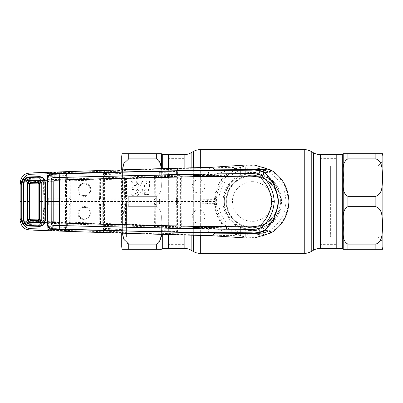 <?xml version="1.0" encoding="UTF-8"?>
<svg xmlns="http://www.w3.org/2000/svg" width="403" height="403" viewBox="0 0 403 403"><rect width="100%" height="100%" fill="white"/><g stroke="black" fill="none" stroke-linecap="round" stroke-linejoin="round"><path stroke-width="0.3" stroke-dasharray="2.02 1.51" d="M252.288 181.682C262.988 181.496 272.287 190.805 272.106 201.485C272.287 212.22 262.978 221.499 252.293 221.318C241.578 221.499 232.284 212.205 232.471 201.495C232.284 190.785 241.624 181.481 252.288 181.682M168.353 234.768L168.353 154.636L168.353 234.768M336.218 248.364L336.218 154.636L336.218 248.364M336.218 244.631L336.218 158.369L336.218 244.631L320.642 244.631L320.642 158.369L320.642 244.631M336.218 158.369L320.642 158.369M184.151 244.631L184.151 158.369L184.151 244.631L168.353 244.631L168.353 158.369L168.353 244.631M184.151 158.369L168.353 158.369M224.31 201.5A27.978 27.978 0 0 1 252.288 173.522A27.978 27.978 0 0 1 280.266 201.5C280.362 186.146 267.521 173.411 252.328 173.522C237.035 173.406 224.219 186.115 224.31 201.5A27.978 27.978 0 0 1 252.288 173.522A27.978 27.978 0 0 1 280.266 201.5A27.978 27.978 0 0 1 252.288 229.478A27.978 27.978 0 0 1 224.31 201.5C224.194 216.834 237.065 229.604 252.253 229.478C267.577 229.619 280.377 216.784 280.266 201.5A27.978 27.978 0 0 1 252.288 229.478A27.978 27.978 0 0 1 224.31 201.5M277.934 201.5A25.646 25.646 0 0 1 252.288 227.146A25.646 25.646 0 0 1 226.642 201.5A25.646 25.646 0 0 1 252.288 175.854A25.646 25.646 0 0 1 277.934 201.5A25.646 25.646 0 0 1 252.288 227.146A25.646 25.646 0 0 1 226.642 201.5A25.646 25.646 0 0 1 252.288 175.854A25.646 25.646 0 0 1 277.934 201.5A25.646 25.646 0 0 0 252.288 175.854A25.646 25.646 0 0 0 226.642 201.5A25.646 25.646 0 0 1 252.288 175.854A25.646 25.646 0 0 1 277.934 201.5M161.356 237.055L161.356 225.398C160.606 219.328 163.432 210.457 156.696 206.674L128.718 206.674L156.696 206.674C163.467 210.557 160.585 219.323 161.356 225.398L161.356 234.546M121.721 169.89L121.721 156.037M122.477 169.859L122.361 184.131L123.671 191.193L128.718 196.326C120.91 193.223 122.789 183.778 122.124 177.597C122.774 171.441 120.94 161.92 128.718 158.878L156.696 158.878C163.467 162.762 160.585 171.527 161.356 177.602C160.606 183.672 163.432 192.543 156.696 196.326L128.718 196.326L156.696 196.326C163.467 192.443 160.585 183.677 161.356 177.602L161.22 168.545M128.718 158.878L128.718 153.704L156.696 153.704L156.696 158.878M121.721 246.963L121.721 233.11M126.386 201.5L126.386 237.055L126.386 201.5M174.182 201.5L174.182 237.055L174.182 201.5M161.215 234.541L161.356 225.398C160.606 231.468 163.432 240.339 156.696 244.122L128.718 244.122L128.718 249.296L122.124 249.296L157.921 249.296M160.873 249.296L161.276 249.296M161.356 168.454L161.356 153.704M128.718 244.122C120.91 241.019 122.789 231.574 122.124 225.388C122.774 219.237 120.94 209.711 128.718 206.674L123.731 211.63L122.401 218.431L122.391 232.259M343.215 227.912L343.215 222.889M330.389 165.945L330.389 201.5L330.389 165.945L378.185 165.945L378.185 201.5L378.185 165.945L382.85 161.281L382.85 241.719L378.185 237.055L378.185 201.5L378.185 237.055L330.389 237.055L330.389 201.5L330.389 237.055M375.858 158.878C383.661 161.981 381.787 171.426 382.452 177.612C381.797 183.763 383.631 193.289 375.858 196.326L347.88 196.326C341.104 192.443 343.986 183.677 343.215 177.602C343.966 171.532 341.14 162.661 347.88 158.878L375.858 158.878L375.858 153.704L382.452 153.704L347.88 153.704L347.88 158.878M343.215 153.704L343.215 249.296M347.88 244.122L347.88 249.296L382.452 249.296L375.858 249.296L375.858 244.122L347.88 244.122C341.104 240.238 343.986 231.473 343.215 225.398C343.966 219.328 341.14 210.457 347.88 206.674L375.858 206.674C383.661 209.777 381.787 219.222 382.452 225.403C381.797 231.559 383.631 241.08 375.858 244.122M343.704 153.704L343.296 153.704M343.215 180.116L343.215 175.093M382.85 161.281L382.85 246.963M85.869 184.206C92.378 185.511 90.997 196.044 84.418 195.656L82.968 195.475C76.464 194.16 77.839 183.642 84.413 184.025L85.869 184.206L85.99 183.582C77.955 181.098 74.505 194.442 82.741 196.165C90.746 198.669 94.247 185.299 85.99 183.582M84.413 184.111C91.813 183.738 91.824 195.954 84.418 195.586C77.033 195.949 77.003 183.763 84.413 184.111M100.579 198.432L99.637 198.125A0.7 0.7 -45 0 1 98.937 198.82L98.997 198.115L99.637 198.125L99.758 179.889A0.7 0.7 -135.7 0 0 99.032 179.179L70.601 179.934L99.289 178.917L99.032 179.179L98.997 198.115L71.019 198.14L70.913 180.811L99.758 179.889L100.025 179.612L99.969 198.462L99.269 199.158L70.666 199.158L70.973 198.845L98.937 198.82L99.178 199.843L100.579 198.432L100.634 179.421L100.428 178.69L99.924 179.249L100.025 179.612L100.634 179.421M70.273 198.15L69.971 198.452L70.162 180.871A0.7 0.7 133.8 0 1 70.837 180.161L70.913 180.811L70.162 180.871L70.273 198.15L71.019 198.14L70.973 198.845M103.576 225.413L121.238 225.836L121.212 229.09L104.392 228.4L104.276 224.27A0.7 0.7 -134 0 1 103.601 223.569L103.551 178.796L102.76 178.589L102.76 224.411L100.428 224.31L100.579 204.568L99.178 203.157L70.585 203.162L69.19 204.573L69.23 223.04L67.019 222.96L66.913 172.565L102.967 171.25L102.76 178.589L100.428 178.69L99.173 177.965L99.289 178.917L99.924 179.249M69.961 180.393L69.23 179.96L69.14 180.453L69.921 180.635L70.535 179.667M70.585 199.838L70.666 199.158L69.971 198.452L69.19 198.427L70.585 199.838L99.178 199.843M69.14 180.453L69.19 198.427M69.23 179.96L66.394 180.237L66.45 199.188L67.069 199.168M69.19 204.573L69.971 204.548L70.666 203.842L99.269 203.842L99.969 204.538L100.025 223.388L99.289 224.083L70.601 223.066L69.921 222.365L69.971 204.548L70.273 204.85L70.162 222.129L70.913 222.189L71.019 204.86L98.997 204.885L100.579 204.568M69.14 222.547L70.162 222.129A0.7 0.7 46.2 0 0 70.837 222.839L99.032 223.821L99.118 223.181L99.758 223.111L99.637 204.875A0.7 0.7 -135 0 0 98.937 204.18L70.973 204.155L70.585 203.162M99.178 203.157L99.118 223.181L70.913 222.189L70.535 223.333M70.273 204.85L71.019 204.86L70.973 204.155M86.061 206.85C78.031 204.281 74.474 217.635 82.67 219.398C90.655 221.988 94.287 208.628 86.061 206.85L85.93 207.54C92.363 208.875 90.987 219.348 84.418 218.975L82.902 218.774C76.484 217.444 77.839 206.981 84.413 207.344L85.93 207.54M84.413 207.414C91.813 207.041 91.824 219.262 84.418 218.889C77.033 219.257 77.008 207.066 84.413 207.414M100.634 223.579L99.758 223.111A0.7 0.7 -44.3 0 1 99.032 223.821L99.173 225.035L100.428 224.31L99.924 223.751M72.963 224.103L99.173 225.035M69.961 222.607L69.23 223.04L69.341 223.297M103.551 224.204L102.76 224.411L103.042 232.128L122.295 232.914A0.7 0.695 12.1 0 1 121.63 232.214L121.797 230.128L121.63 232.214M66.198 228.758A0.7 0.695 -169.1 0 0 65.528 228.063L65.533 230.486L66.168 230.153L66.329 228.068L66.168 230.153A0.7 0.695 -169.1 0 0 66.838 230.848L66.913 230.435L102.967 231.75A0.7 0.695 -11.4 0 0 103.702 231.055L103.626 229.574A0.7 0.589 -1.6 0 1 102.856 230.163M66.243 229.74A0.7 0.695 -169.1 0 0 66.913 230.435L67.019 222.96L66.394 222.763L66.344 227.357A0.7 0.529 -178.9 0 0 66.979 227.881M66.324 228.098A0.7 0.695 -169.1 0 0 65.654 227.403L65.528 228.063L48.894 227.559L48.768 223.297L65.739 223.816L65.719 226.949L66.344 227.186L66.329 228.068A0.7 0.579 -178.5 0 0 66.963 228.642M66.168 230.083A0.7 0.252 -179.6 0 0 65.538 229.831L48.959 229.352L48.894 227.559A0.7 0.695 -10.7 0 0 48.169 228.254L48.199 229.539A0.7 0.695 -10.7 0 1 47.473 230.234L66.838 230.848M48.128 229.171L48.053 227.488A0.7 0.695 -10.6 0 1 48.768 226.899L65.654 227.403L65.719 226.949L48.038 226.627L48.022 226.209A0.7 0.489 -1 0 1 47.242 226.693L47.483 230.249A0.7 0.69 -47.8 0 0 48.204 229.579L48.128 229.171A0.7 0.695 -10.7 0 1 47.403 229.866L34.255 230.189M53.901 222.542L48.708 222.391A0.7 0.7 -134.2 0 1 48.028 221.695L48.022 226.209L47.977 222.169L47.186 222.365L47.242 226.693M47.282 228.214A0.7 0.589 -1.5 0 0 48.053 227.63L48.169 228.254M47.292 227.957A0.7 0.574 6 0 0 48.053 227.488L48.038 226.627A0.7 0.509 -7.7 0 1 47.272 227.096M43.705 208.583L44.657 208.588L43.705 208.583L43.584 209.364L43.242 209.308L43.217 220.461L42.572 222.552L39.343 224.189L29.434 223.851L26.386 222.028L25.933 220.763L25.082 220.889L25.611 222.38L29.122 224.536L39.167 224.904L42.844 222.955L43.569 220.567L43.584 209.364L44.491 209.364L44.657 208.588L45.363 207.898L45.363 195.102L45.363 207.898L45.932 207.963L44.491 209.364M66.838 172.152A0.7 0.695 -10.9 0 0 66.168 172.847L66.243 173.26A0.7 0.695 -10.9 0 1 66.913 172.565L66.838 172.152L65.573 172.071L47.483 172.751L47.186 222.224L42.995 221.726M47.977 222.169L47.186 222.365M45.932 207.963L45.932 195.037L45.363 195.102L44.657 194.412L43.665 194.493L43.569 182.433L42.834 180.03L39.167 178.096L29.122 178.464L25.611 180.62L25.026 182.781L25.883 182.826L25.883 220.174L25.026 220.219L25.082 220.889L20.16 220.506M47.977 222.038L48.204 173.421L48.965 173.018L65.533 172.514L66.168 172.917A0.7 0.252 179.6 0 1 65.538 173.169L48.959 173.648L49 172.57M29.434 223.851L29.122 224.536M39.343 224.189L39.167 224.904M42.355 222.406L42.844 222.955M48.204 229.579L48.959 229.352L48.965 229.982L48.204 229.579M65.573 230.929L65.533 230.486L48.965 229.982L49 230.43M102.856 229.942A0.7 0.579 4.9 0 0 103.626 229.453L103.606 228.612L104.392 228.4L104.352 228.849L121.127 229.529L121.001 230.128L104.478 229.478L104.352 228.849A0.7 0.695 168.5 0 0 103.626 229.453L103.778 231.428A0.7 0.695 -11.4 0 1 103.042 232.128L103.047 232.133A0.7 0.695 -38.5 0 0 103.778 231.453L103.702 231.055M121.661 230.823A0.7 0.695 12.1 0 0 121.001 230.128L121.026 232.546L104.573 231.906L104.478 229.478A0.7 0.695 168.6 0 0 103.747 230.173M122.295 232.914L122.522 203.832L121.928 203.812L121.812 229.342A0.7 0.252 0.4 0 0 121.212 229.09L121.127 229.529A0.7 0.695 12.2 0 1 121.792 230.229M104.629 232.34L104.573 231.906L103.778 231.453A0.7 0.262 179.6 0 1 104.568 231.206L121.031 231.841A0.7 0.267 0.4 0 1 121.63 232.108M122.421 230.702A0.7 0.579 1.5 0 1 121.797 230.128L121.807 229.715A0.7 0.549 1.3 0 0 122.426 230.254M121.238 225.836L121.832 226.058L121.812 224.204A0.7 0.7 136 0 1 121.086 224.904L104.276 224.27L120.865 224.678L121.238 225.836M102.836 229.09A0.7 0.514 -6.9 0 0 103.606 228.612L103.596 228.239A0.7 0.494 -1 0 1 102.815 228.733M104.589 204.845L104.236 203.842L121.182 203.842L120.875 204.15L104.528 204.14A0.7 0.7 135.1 0 0 103.828 204.835L103.808 223.368A0.7 0.7 46 0 0 104.483 224.068L104.589 204.845L120.94 204.86L120.96 224.043L104.573 223.433M121.812 224.204L120.96 224.043L120.865 224.678A0.7 0.7 -44 0 0 121.59 223.977L121.57 204.85A0.7 0.7 -134.9 0 0 120.875 204.15L120.94 204.86L121.877 204.543L121.877 198.457A0.7 0.7 134.9 0 1 121.182 199.158L104.236 199.158A0.7 0.7 -135.1 0 1 103.536 198.457L103.536 204.543A0.7 0.7 -44.9 0 1 104.236 203.842L104.306 199.843L121.308 199.843L121.308 203.157L103.511 203.177M121.902 199.828L121.308 199.843L120.875 198.85A0.7 0.7 -45.1 0 0 121.57 198.15L121.59 179.023A0.7 0.7 -136 0 0 120.865 178.322L104.276 178.731L121.086 178.096L120.94 198.14L104.589 198.155L104.573 179.567L121.59 179.023L121.807 173.285L121.928 203.812M103.511 199.823L104.306 199.843L104.528 198.86L120.875 198.85L120.94 198.14L121.877 198.457M121.877 204.543A0.7 0.7 45.1 0 0 121.182 203.842L121.308 203.157L121.902 203.172M121.026 232.546L121.091 232.974M103.551 224.028L102.76 224.229M103.551 178.972L102.76 178.771M99.173 177.965L72.963 178.897M103.551 178.796L103.596 174.761A0.7 0.494 1 0 0 102.815 174.267M177.003 227.992L176.428 227.76L176.403 231.09L159.709 230.571A0.7 0.257 -0.4 0 0 158.908 230.783L158.923 231.609A0.7 0.584 5.2 0 1 158.147 232.098L158.142 232.319A0.7 0.594 -1.6 0 0 158.923 231.73L158.923 231.609A0.7 0.695 -12.7 0 1 159.648 231.005L176.292 231.524L176.212 234.501L159.89 233.987L159.074 233.533L158.923 231.73L159.074 233.518A0.7 0.695 -12.6 0 1 158.344 234.219L177.471 234.858A0.7 0.695 12.8 0 1 176.801 234.158L176.982 226.128A0.7 0.7 135.7 0 1 176.262 226.824L159.573 226.305A0.7 0.7 -134.1 0 1 158.898 225.604L158.847 176.539L155.548 176.418L154.45 175.915L125.943 176.957L124.804 177.658L122.462 177.753L122.421 172.298A0.7 0.579 -1.5 0 0 121.797 172.872L121.792 172.771A0.7 0.695 -12.2 0 1 121.127 173.471L104.352 174.151L104.478 173.522L121.001 172.872A0.7 0.695 -12.1 0 0 121.661 172.177L121.63 170.892A0.7 0.267 -0.4 0 1 121.031 171.159L104.568 171.794L104.573 171.094L121.026 170.454L121.238 177.164L104.372 177.809L104.392 174.6L103.606 174.388A0.7 0.514 6.9 0 0 102.836 173.91M103.576 177.587L103.601 179.431A0.7 0.7 -46 0 1 104.276 178.731L104.372 177.809L103.576 177.587L103.626 173.547A0.7 0.579 -4.9 0 0 102.856 173.058M66.963 174.358A0.7 0.579 -1.5 0 0 66.329 174.932L66.324 174.902A0.7 0.695 169.1 0 1 65.654 175.597L48.768 176.101L48.959 173.648L48.204 173.421A0.7 0.69 -132.2 0 0 47.483 172.751A0.7 0.695 -169.3 0 1 48.199 173.461L48.169 174.746A0.7 0.695 10.7 0 0 48.894 175.441L65.528 174.937L65.739 179.184L48.768 179.703L48.768 176.101A0.7 0.695 10.6 0 1 48.053 175.512A0.7 0.574 174 0 0 47.292 175.043M66.243 173.26L66.394 180.237M65.573 172.071L65.528 174.937A0.7 0.695 169.1 0 0 66.198 174.242L66.168 172.917M48.169 174.746L48.053 175.37A0.7 0.589 -178.5 0 0 47.282 174.786M34.255 172.811L47.403 173.134A0.7 0.695 -169.3 0 1 48.128 173.829M47.272 175.904A0.7 0.509 -172.3 0 1 48.038 176.373L65.719 176.051L66.344 175.643A0.7 0.529 -1.1 0 1 66.979 175.119M47.242 176.307A0.7 0.489 -179 0 1 48.022 176.791L48.028 181.305A0.7 0.7 -45.8 0 1 48.708 180.609L48.768 179.703L48.007 179.496M53.931 180.458L65.618 180.096L65.739 179.184L66.364 178.972L66.344 175.814M66.399 198.457A0.7 0.7 134.9 0 1 65.704 199.158L65.805 203.162L48.718 203.162L48.672 203.842L65.704 203.842A0.7 0.7 45.1 0 1 66.399 204.543L66.142 198.195L65.482 198.19L65.704 199.158L48.672 199.158L65.442 198.896A0.7 0.7 -45.1 0 0 66.142 198.195L66.152 180.987A0.7 0.7 -135.9 0 0 65.432 180.292L65.482 198.19L48.954 198.205L48.949 181.436L66.339 180.796A0.7 0.7 44.1 0 0 65.618 180.096L53.901 180.458M48.889 180.781A0.7 0.7 134.2 0 0 48.204 181.481L48.949 181.436L48.889 180.781M48.028 181.305L48.219 198.211L48.954 198.205L48.919 198.911A0.7 0.7 44.9 0 1 48.219 198.211L47.972 198.457A0.7 0.7 44.9 0 0 48.672 199.158L48.718 199.838L66.424 199.823M48.007 223.504L48.768 223.297L48.889 222.219L65.432 222.708L65.503 222.063L48.949 221.564L48.954 204.795L65.482 204.81L65.805 203.162L66.424 203.177M66.344 227.186L66.339 222.204A0.7 0.7 135.9 0 1 65.618 222.904L65.432 222.708A0.7 0.7 -44.1 0 0 66.152 222.013L65.503 222.063L65.482 204.81L66.142 204.805A0.7 0.7 -134.9 0 0 65.442 204.104L48.672 203.842A0.7 0.7 135.1 0 0 47.972 204.543L47.972 198.457M47.947 203.177L48.718 203.162L48.718 199.838L47.947 199.823M66.339 180.796L66.364 178.972M66.45 199.188L66.394 222.763M53.931 222.542L65.618 222.904L65.739 223.816L66.364 224.028M47.972 204.543L48.954 204.795L48.919 204.089A0.7 0.7 135.1 0 0 48.219 204.789L48.204 221.519A0.7 0.7 45.8 0 0 48.889 222.219L48.949 221.564L48.028 221.695M45.932 195.037L44.491 193.636L44.657 194.412L43.705 194.417M44.491 193.636L43.242 193.692L43.197 194.029L43.242 209.308M39.303 225.851L39.348 223.952L42.35 222.411L42.95 220.461L42.95 182.539L42.355 180.594L42.572 180.448L42.995 181.274L43.217 182.539L43.242 193.692M43.569 220.567L42.95 220.461L42.637 221.897L26.124 220.92C26.84 222.778 27.943 223.695 29.439 223.665L39.449 223.952L42.637 221.897M43.569 182.433L42.95 182.539L42.95 200.996M47.977 180.962L42.995 181.274M29.122 178.464L29.434 179.149L26.386 180.972L25.933 182.237L20.16 182.494M29.434 179.149L39.343 178.811L39.167 178.096M42.834 180.03L42.572 180.448L39.343 178.811M20.15 201.5L24.175 201.5L24.17 220.219L23.591 220.27M23.787 201.5L24.996 201.5L25.026 220.219M25.026 182.781L24.996 201.5L25.852 201.5M44.879 222.718L44.28 222.446L44.703 220.496L44.703 182.504L44.28 180.554L44.879 180.282M45.343 220.537L44.703 220.496M45.343 182.463L44.698 182.504M39.333 176.645L39.338 177.647L43.72 179.622L44.254 179.149M39.338 177.647L29.374 177.935L29.343 176.932M29.374 177.935C27.53 177.99 26.064 178.736 24.981 180.156L24.472 179.738M23.591 182.755L24.17 182.781L24.487 181.103L23.933 180.882M24.17 182.781L24.175 201.5M23.933 222.118L24.487 221.897L24.17 220.219M24.472 223.262L24.981 222.844C26.064 224.27 27.53 225.01 29.374 225.065L39.338 225.353L43.72 223.378L44.254 223.851M29.343 226.068L29.374 225.065M39.333 226.355L39.338 225.353M246.329 238.012L248.46 237.906L236.395 234.475C234.294 235.347 222.174 230.269 214.396 228.617L224.919 229.408C226.562 228.869 227.04 228.179 226.35 227.342L224.904 226.617C219.303 220.471 216.079 213.197 215.232 204.8L215.776 204.17L214.391 202.986L181.194 203.157L181.325 203.842L215.001 203.656L214.532 204.16L181.728 204.245L181.325 203.842L180.63 204.543L181.028 204.946L180.882 225.957L180.564 226.264L180.63 204.543L179.798 204.568L179.743 226.466L180.564 226.264L180.746 226.733L180.101 227.418L181.108 227.917L193.843 228.269M254.046 238.062L248.46 237.906M177.471 234.858L177.557 234.475L210.064 235.04C221.972 235.297 235.992 236.43 236.395 234.475L227.705 228.622L226.279 227.257M180.746 176.267L181.249 176.035L181.108 175.083L180.101 175.582L180.746 176.267L180.564 176.736L179.743 176.534L179.798 198.432L180.63 198.457L180.564 176.736L180.882 177.043L181.028 198.054L180.63 198.457L181.325 199.158L181.728 198.755L214.532 198.84L215.001 199.344L181.325 199.158L181.194 199.843L214.391 200.014L215.776 198.83L215.232 198.2C216.079 189.803 219.303 182.529 224.904 176.383L236.395 168.525C234.294 167.653 222.174 172.731 214.396 174.383L198.78 174.61M254.228 164.948L248.46 165.094L236.395 168.525C235.992 166.57 221.972 167.703 210.064 167.96A10.493 2.136 -90 0 0 208.27 174.439L208.406 175.406L214.608 175.34L214.396 174.383L224.919 173.592A0.7 0.458 84.6 0 0 225.358 174.726L226.355 175.658C227.04 174.821 226.562 174.131 224.919 173.592M259.381 173.28L259.32 166.303L259.693 166.001L263.527 167.018L263.905 167.542L263.945 174.731L263.527 175.003L259.693 173.688L259.381 173.28A29.097 29.097 0 0 0 245.195 173.28L241.865 174.701A28.754 28.754 0 0 0 231.01 182.156L229.901 183.763A28.563 28.563 0 0 0 235.266 224.436L235.266 224.31A28.462 28.462 0 0 0 235.735 224.652L235.735 224.778A28.563 28.563 0 0 0 245.059 229.131L245.059 229.03A28.462 28.462 0 0 0 245.593 229.161L246.021 228.833L252.288 229.781C253.114 229.856 256.137 229.725 253.316 229.927L256.237 229.685A28.462 28.462 0 0 0 256.716 229.614L256.716 229.715A28.563 28.563 0 0 0 266.04 226.531L274.347 219.877L275.496 218.446A28.739 28.739 0 0 0 279.773 209.887L279.934 208.175M241.865 174.701L241.044 175.003L240.631 174.731L240.667 167.542L241.044 167.018L244.878 166.001L245.251 166.303L245.291 168.676A33.56 33.56 0 0 1 259.28 168.676M246.329 164.988L248.46 165.094M198.78 176.539L224.501 175.854L224.335 175.214A0.7 0.7 -115.8 0 1 224.904 176.383L224.501 175.854C218.789 182.136 215.504 189.566 214.643 198.135L181.824 198.044L181.672 176.972L198.578 176.544M215.232 198.2L214.643 198.135L214.532 198.84M199.309 179.924C191.062 178.514 189.39 192.256 197.813 192.841C206.029 194.271 207.757 180.499 199.309 179.924M181.728 198.755L181.824 198.044M215.781 198.79L215.681 201.5L207.328 201.5L207.474 199.248M215.781 198.81L215.001 199.344A0.7 0.61 -88.2 0 0 214.391 200.014M179.798 198.432L181.194 199.843M179.743 226.466L180.101 227.418L177.038 227.121L176.887 233.78A0.7 0.695 12.9 0 0 177.557 234.475L177.612 175.658L180.101 175.582L179.743 176.534M193.843 174.731L181.108 175.083M193.843 176.01L181.562 176.338L181.249 176.035L193.843 175.688M198.78 175.572L208.406 175.406M214.608 175.34L225.358 174.726L224.335 175.214L211.58 175.718L198.78 175.894M181.672 176.972L181.562 176.338M177.471 168.142L176.297 168.076L176.212 168.499L176.801 168.842A0.7 0.695 -12.8 0 1 177.471 168.142L177.557 168.525A0.7 0.695 -12.9 0 0 176.887 169.22L177.038 175.879L177.612 175.658L177.557 168.525L210.064 167.96L211.58 167.305M177.678 203.832L177.108 203.817L177.038 227.121M177.617 176.101L177.038 176.318L177.108 203.817M159.89 169.013L176.212 168.499L176.217 169.23L159.885 169.728L159.971 168.59L158.344 168.781A0.7 0.695 -149.1 0 1 159.074 169.467L159.89 169.013M176.297 168.076L159.971 168.59M159.044 170.726A0.7 0.695 12.7 0 0 159.774 171.421L159.885 169.728A0.7 0.277 0.4 0 1 159.074 169.467L158.923 171.27A0.7 0.594 1.6 0 0 158.142 170.681L158.147 232.098M176.801 168.953A0.7 0.277 -0.4 0 1 176.217 169.23L176.161 170.907A0.7 0.695 -12.9 0 0 176.831 170.212L176.887 169.22M158.847 176.539L158.893 172.615L158.898 177.396A0.7 0.7 -45.9 0 1 159.573 176.695L176.262 176.176L176.428 175.24L177.003 175.008L176.982 171.648A0.7 0.262 -0.4 0 1 176.403 171.91L176.428 175.24L159.689 175.763L159.709 172.429L176.403 171.91L176.292 171.476L159.648 171.995L159.774 171.421L176.161 170.907L176.292 171.476A0.7 0.695 -12.9 0 0 176.962 170.781L176.831 170.212M158.097 172.121A0.7 0.499 1 0 1 158.893 172.615L158.908 172.217A0.7 0.257 0.4 0 0 159.709 172.429L159.648 171.995A0.7 0.695 12.7 0 1 158.923 171.391A0.7 0.584 -5.2 0 0 158.147 170.902M176.005 198.8L176.514 199.843L176.363 203.842A0.7 0.7 45.1 0 1 177.058 204.543L177.058 198.457A0.7 0.7 134.9 0 1 176.363 199.158L159.523 199.158L159.865 198.815L176.005 198.8A0.7 0.7 -45.1 0 0 176.7 198.1L176.096 198.09L176.111 177.078L176.721 177.144A0.7 0.7 -135.7 0 0 176.005 176.443L176.262 176.176A0.7 0.7 44.3 0 1 176.982 176.872L177.003 175.008M176.005 176.443L159.82 176.937L159.689 175.763L158.873 175.537M176.982 171.648L176.962 170.781M176.982 231.352A0.7 0.262 -179.6 0 0 176.403 231.09L176.292 231.524A0.7 0.695 -167.1 0 1 176.962 232.219M159.044 232.274A0.7 0.695 -12.7 0 1 159.774 231.579L159.689 227.237L176.428 227.76L176.005 226.557A0.7 0.7 -44.3 0 0 176.721 225.856L176.7 204.9A0.7 0.7 -134.9 0 0 176.005 204.2L159.865 204.185L159.523 203.842L176.363 203.842L176.005 204.2M158.873 227.463L159.689 227.237L159.82 226.063L176.005 226.557M158.122 231.267A0.7 0.519 -7.3 0 0 158.908 230.783L158.893 230.385A0.7 0.499 -1 0 1 158.097 230.879M158.847 226.461L155.548 226.582L155.906 225.64L155.84 204.563L154.445 203.157L126.043 203.157L124.643 204.573L124.804 225.342L121.862 225.035M176.831 232.788A0.7 0.695 -167.1 0 0 176.161 232.093L159.774 231.579L159.885 233.272L176.217 233.77A0.7 0.277 -179.6 0 1 176.801 234.047M158.898 177.396L159.165 198.115L158.822 198.457A0.7 0.7 -135.1 0 0 159.523 199.158L159.618 199.843L177.083 199.828M158.822 198.457L158.797 201.5L159.618 201.5L159.618 199.843L158.797 199.828M177.083 203.172L159.618 203.157L159.523 203.842A0.7 0.7 -44.9 0 0 158.822 204.543L159.165 204.885L158.898 225.604M158.797 201.5L158.822 204.543M177.058 204.543L176.096 204.91L176.111 225.922L176.982 226.128M158.847 176.952L158.031 176.741M122.421 172.298L122.376 170.479L158.268 169.124A0.7 0.695 -167.3 0 1 158.999 169.819L158.908 172.217A0.7 0.519 7.3 0 0 158.122 171.733M158.999 169.819L159.074 169.482A0.7 0.695 -167.4 0 0 158.344 168.781L158.142 170.681M121.63 170.892L121.63 170.786A0.7 0.695 -12.1 0 1 122.295 170.086L122.376 170.479A0.7 0.695 -12.2 0 0 121.716 171.174L121.807 173.285A0.7 0.549 -1.3 0 1 122.426 172.746M103.747 172.827A0.7 0.695 -168.6 0 0 104.478 173.522L104.568 171.794A0.7 0.262 -179.6 0 1 103.778 171.547L104.573 171.094L104.629 170.66L103.047 170.867A0.7 0.695 -141.5 0 1 103.778 171.547L103.778 171.572A0.7 0.695 -168.6 0 0 103.042 170.872L102.967 171.25A0.7 0.695 -168.6 0 1 103.702 171.945M122.295 170.086L121.091 170.026L121.026 170.454M121.091 170.026L104.629 170.66M102.856 172.837A0.7 0.589 1.6 0 1 103.626 173.426L103.626 173.547A0.7 0.695 -168.5 0 0 104.352 174.151L104.392 174.6L121.212 173.91A0.7 0.252 -0.4 0 0 121.812 173.658M121.812 178.796A0.7 0.7 44 0 0 121.086 178.096L121.238 177.164L121.832 176.942M122.522 203.832L122.462 177.753L121.862 177.965M125.388 178.61L125.671 178.872L125.801 198.1L125.449 198.452L125.388 178.61L124.587 178.413L124.804 177.658L125.499 178.237L126.068 177.904L154.586 176.867L154.45 175.915M125.943 176.957L126.341 178.166L154.294 177.169L154.586 176.867L155.14 177.093L155.548 176.418L155.906 177.36L155.321 177.557L155.261 198.462L154.561 199.158L126.144 199.158L125.449 198.452L124.643 198.427L126.043 199.843L126.502 198.8L154.178 198.775L154.561 199.158L154.445 199.843L155.84 198.437L155.906 177.36M126.341 178.166L126.441 178.801L154.394 177.799L154.258 198.064L126.572 198.09L126.441 178.801L125.671 178.872M154.294 177.169L154.394 177.799L155.321 177.557M139.06 190.76L137.317 189.279L135.685 190.821L136.441 191.989L135.791 192.493L135.438 193.536C135.599 194.714 136.269 195.329 137.458 195.379L139.322 193.631L138.733 193.642L138.33 194.468L137.438 194.8L136.028 193.576L137.685 192.291L137.675 191.737L136.31 190.805L137.332 189.868L138.446 190.775L139.06 190.76M146.697 189.707C148.223 189.793 149.095 190.594 149.322 192.1C149.17 193.662 148.309 194.508 146.737 194.644C145.538 194.634 144.783 194.05 144.476 192.896L146.309 192.861L146.294 192.281L143.785 192.327C143.926 194.175 144.924 195.133 146.768 195.208L149.276 194.065L149.946 192.1C149.704 190.196 148.621 189.198 146.702 189.108L144.067 190.292L144.546 190.725L146.697 189.707M149.432 181.058L149.584 186.866L148.984 186.876L148.914 184.186L147.045 184.126L145.856 182.675L146.949 181.194L149.432 181.058M142.309 181.189L145.347 186.947L144.672 186.957L143.725 185.068L141.257 185.118L140.4 187.037L139.755 187.052L142.309 181.189M136.007 181.476L136.486 181.149L138.31 183.743L139.01 185.425C138.939 186.518 138.37 187.123 137.292 187.239C136.179 187.168 135.559 186.579 135.433 185.481L137.045 183.713L137.609 183.798L136.007 181.476M131.554 181.562L132.033 181.234L134.552 185.506C134.486 186.599 133.917 187.204 132.839 187.324C131.726 187.249 131.106 186.665 130.98 185.561L132.592 183.798L133.156 183.884L131.554 181.562M142.657 189.324L142.798 195.138L142.209 195.148L142.133 192.317L139.816 192.362L139.801 191.763L142.118 191.717L142.073 189.934L139.755 189.979L139.74 189.38L142.657 189.324M130.904 192.458C130.804 194.11 131.499 195.112 132.99 195.465C134.441 195.052 135.065 194.024 134.859 192.382C134.99 190.735 134.315 189.727 132.834 189.365C131.363 189.768 130.718 190.8 130.904 192.458M142.209 195.148L142.133 192.317M126.572 198.09L126.502 198.8A0.7 0.7 44.9 0 1 125.801 198.1L126.572 198.09M155.84 198.437L154.258 198.064L154.178 198.775A0.7 0.7 -45 0 0 154.873 198.075L155.014 177.874M124.587 178.413L124.643 198.427M126.043 199.843L154.445 199.843M122.462 178.02L121.867 178.227M158.847 226.048L158.031 226.259M103.601 179.431L103.808 179.632A0.7 0.7 134 0 1 104.483 178.932L104.573 179.567M104.589 198.155L104.528 198.86A0.7 0.7 44.9 0 1 103.828 198.165L103.536 198.457M103.808 179.632L103.828 198.165M122.462 224.98L121.867 224.773M155.84 204.563L155.261 204.538L155.321 225.443L155.906 225.64M155.321 225.443L155.014 225.126L154.873 204.926L155.261 204.538L154.561 203.842L154.178 204.225L126.502 204.2L126.144 203.842L154.561 203.842L154.445 203.157M124.643 204.573L125.801 204.9L125.671 224.128L125.388 224.39L125.449 204.548L126.144 203.842L126.043 203.157M126.502 204.2A0.7 0.7 135.1 0 0 125.801 204.9L154.258 204.936L154.394 225.201L126.441 224.199L126.502 204.2M125.671 224.128L126.441 224.199L126.341 224.834L154.294 225.831L154.394 225.201L155.014 225.126M154.294 225.831L154.586 226.133L126.068 225.096L126.341 224.834M154.586 226.133L154.45 227.085L155.548 226.582L155.14 225.907L154.586 226.133M125.943 226.043L124.804 225.342L125.499 224.763L126.068 225.096L125.943 226.043L154.45 227.085M154.258 204.936L154.178 204.225A0.7 0.7 -135 0 1 154.873 204.926L154.258 204.936M124.587 224.587L125.388 224.39M158.142 232.319L158.344 234.219A0.7 0.695 -30.9 0 0 159.074 233.533A0.7 0.277 -0.4 0 1 159.885 233.272L159.971 234.41M121.716 231.826A0.7 0.695 12.2 0 0 122.376 232.521L158.268 233.876A0.7 0.695 -12.7 0 0 158.999 233.181M176.297 234.924L176.212 234.501L176.887 233.78M198.78 228.39L214.396 228.617L214.608 227.66L198.78 227.428M224.919 229.408A0.7 0.458 95.4 0 1 225.358 228.274L214.608 227.66M226.31 227.302L225.358 228.274L224.335 227.786L224.501 227.146L198.78 226.461M198.78 227.106L224.335 227.786A0.7 0.7 -64.2 0 0 224.904 226.617L224.501 227.146C218.789 220.864 215.504 213.434 214.643 204.865L214.532 204.16M240.631 174.731A29.197 29.197 0 0 0 240.631 228.269L241.044 227.997L244.878 229.312L245.195 229.72A29.097 29.097 0 0 0 259.381 229.72L259.693 229.312L263.527 227.997L263.945 228.269A29.197 29.197 0 0 0 263.945 174.731M279.788 208.618L280.705 201.5L280.503 197.072A28.563 28.563 0 0 0 277.319 187.743L276.947 187.727C274.629 183.184 271.249 179.627 266.796 177.058L266.04 176.469A28.563 28.563 0 0 0 256.716 173.285L256.716 173.386A28.462 28.462 0 0 0 256.237 173.315L253.316 173.073C256.137 173.275 253.114 173.144 252.288 173.219L246.021 174.167L245.316 173.628L244.042 173.95M263.945 228.269L263.905 235.458L263.527 235.982L259.693 236.999L259.32 236.697L259.381 229.72M259.28 234.324A33.56 33.56 0 0 1 245.291 234.324L245.251 236.697L244.878 236.999L241.044 235.982L240.667 235.458L240.631 228.269M245.291 234.324L245.291 229.846A29.197 29.197 0 0 0 259.28 229.846M245.195 229.72L245.256 227.73L245.291 229.846M259.28 173.154A29.197 29.197 0 0 0 245.291 173.154L245.291 168.676M245.291 173.154L245.256 175.27L245.195 173.28M215.232 204.8L181.824 204.956L181.728 204.245M199.389 210.17C191.108 208.678 189.365 222.446 197.727 223.066C205.983 224.582 207.782 210.794 199.389 210.17M198.578 226.456L181.672 226.028L181.824 204.956M193.843 227.312L181.249 226.965L181.562 226.662L193.843 226.99M181.562 226.662L181.672 226.028M181.108 227.917L181.249 226.965L180.746 226.733M181.194 203.157L179.798 204.568M214.391 202.986A0.7 0.61 -91.8 0 0 215.001 203.656L215.781 204.19M146.737 194.679L146.737 194.649C145.523 194.639 144.763 194.05 144.46 192.886L144.43 192.861C144.727 194.06 145.498 194.664 146.737 194.679M42.35 222.411L42.95 220.451L43.192 201.5M42.95 220.456L42.95 195.672M39.303 177.149L39.348 179.048L29.439 179.335L39.449 179.048L42.35 180.589L42.95 182.549L42.95 201.5L38.839 201.5M42.95 195.546L43.393 195.903L44.713 195.934L44.723 201.5L44.713 207.066L43.393 207.097L42.95 207.454M42.95 207.328L42.95 202.004M39.353 179.048L42.637 181.103L42.95 182.544M42.637 181.103L26.124 182.08C26.84 180.222 27.943 179.305 29.439 179.335L26.527 181.058L26.044 182.836L26.124 182.08M29.348 225.564L29.434 223.665L26.527 221.942L26.044 220.164L26.044 201.5L26.124 220.92M26.044 201.5L26.044 182.836L26.044 201.5L30.049 201.5M29.348 177.436L29.434 179.335M39.353 223.952L29.439 223.665M200.326 235.579L200.326 167.421M193.334 235.438L193.334 167.562M191.143 235.392L191.143 167.608M191.143 152.762L191.143 250.238M184.151 154.636L184.151 248.364M184.151 235.221L184.151 167.779M320.425 154.636L320.425 248.364M313.428 152.762L313.428 250.238M193.334 151.498L193.334 251.502M200.326 149.624L200.326 253.376M304.245 149.624L304.245 253.376M311.237 151.498L311.237 251.502M226.093 201.5A26.195 26.195 0 0 1 252.288 175.305A26.195 26.195 0 0 1 278.478 201.5A26.195 26.195 0 0 1 252.288 227.695A26.195 26.195 0 0 1 226.093 201.5A26.195 26.195 0 0 1 252.288 175.305A26.195 26.195 0 0 1 278.478 201.5A26.195 26.195 0 0 1 252.288 227.695A26.195 26.195 0 0 1 226.093 201.5M156.696 206.674L156.696 196.326L156.696 206.674M128.718 206.674L128.718 196.326L128.718 206.674M162.293 248.364L162.293 234.576M162.293 168.424L162.293 154.636M156.696 249.296L156.696 244.122M375.858 196.326L375.858 206.674M342.283 154.636L342.283 248.364M347.88 196.326L347.88 206.674M82.968 195.475L82.741 196.165M66.45 201.5L103.49 201.5M82.902 218.774L82.67 219.398M47.136 203.832L47.927 203.807M26.386 222.028L25.611 222.38M121.812 229.342L121.832 226.058M103.536 204.543L103.828 204.835M103.511 201.5L121.902 201.5M103.49 203.807L102.7 203.827M103.49 199.193L102.7 199.173M66.424 201.5L47.947 201.5M66.324 174.902L66.198 174.242M66.45 203.812L67.069 203.832M66.339 222.204L66.142 204.805L66.399 204.543M47.186 180.635L47.977 180.831M47.136 199.173L47.927 199.193M45.368 201.5L47.927 201.5M26.386 180.972L25.611 180.62M45.343 201.5L44.703 201.5M211.58 235.695L210.064 235.04A10.493 2.136 90 0 1 208.27 228.561L208.406 227.594M240.667 167.542A35.892 35.892 0 0 0 240.667 235.458M271.108 232.063A35.892 35.892 0 0 0 271.103 170.937M269.411 169.955A35.892 35.892 0 0 0 263.905 167.542M259.32 166.303A35.892 35.892 0 0 0 245.251 166.303M211.686 176.358L211.419 174.418M177.108 201.5L207.328 201.5L207.474 203.752M177.678 199.168L177.108 199.183M177.617 226.899L177.038 226.682M177.038 175.879L177.038 176.318M177.058 198.457L176.7 198.1L176.721 177.144L176.982 176.872M158.797 203.172L159.618 203.157L159.618 201.5L177.083 201.5M158.782 199.193L157.961 199.173M121.63 170.786L121.716 171.174M121.792 172.771L121.661 172.177M121.928 201.5L158.782 201.5M122.522 199.168L121.928 199.188M158.782 203.807L157.961 203.827M211.419 228.582L211.686 226.642M263.527 175.003L263.527 167.018M259.693 173.688L259.693 166.001M268.322 172.016A33.56 33.56 0 0 1 268.322 230.979M263.905 235.458A35.892 35.892 0 0 0 269.411 233.045M263.527 235.982L263.527 227.997M259.693 236.999L259.693 229.312M245.251 236.697A35.892 35.892 0 0 0 259.32 236.697M244.878 236.999L244.878 229.312M241.044 235.982L241.044 227.997M240.631 232.969A33.56 33.56 0 0 1 240.631 170.031M241.044 175.003L241.044 167.018M244.878 173.688L244.878 166.001M215.781 204.21L215.681 201.5M174.182 237.055L126.386 237.055L121.721 241.719M121.721 161.281L126.386 165.945L174.182 165.945"/><path stroke-width="0.6" d="M162.293 234.576L162.293 248.364L168.353 248.364L168.353 234.768L168.353 248.364L184.151 248.364A13.989 13.989 0 0 1 191.143 250.238L193.334 251.502A13.989 13.989 0 0 0 200.326 253.376L304.245 253.376A13.989 13.989 0 0 0 311.237 251.502L313.428 250.238L313.428 152.762L311.237 151.498A13.989 13.989 0 0 0 304.245 149.624L200.326 149.624A13.989 13.989 0 0 0 193.334 151.498L191.143 152.762A13.989 13.989 0 0 1 184.151 154.636L168.353 154.636L168.353 168.232L168.353 154.636L162.293 154.636L162.293 168.424M313.428 250.238A13.989 13.989 0 0 1 320.425 248.364L320.425 154.636A13.989 13.989 0 0 1 313.428 152.762M320.425 154.636L342.283 154.636L342.283 248.364L336.218 248.364L336.218 154.636L336.218 248.364L320.425 248.364M122.124 153.704L121.721 156.037L121.721 169.89M161.22 168.545L160.369 163.039L156.696 158.878L128.718 158.878L123.872 163.462L122.477 169.859M122.603 153.704L122.351 153.704M128.718 158.878L128.718 153.704L122.124 153.704L161.356 153.704L161.356 168.454M161.356 234.546L161.356 237.055M157.921 249.296L160.873 249.296M161.276 249.296L122.124 249.296L128.718 249.296L128.718 244.122L156.696 244.122L160.369 239.966L161.215 234.541M122.391 232.259L123.726 239.15L128.718 244.122M162.293 154.636L161.356 153.704L157.492 153.704M121.721 233.11L121.721 246.963L122.124 249.296M343.215 222.889L343.215 180.116M347.88 206.674C341.104 210.557 343.986 219.323 343.215 225.398C343.966 231.468 341.14 240.339 347.88 244.122L375.858 244.122C383.661 241.019 381.787 231.574 382.452 225.388C381.797 219.237 383.631 209.711 375.858 206.674L347.88 206.674L347.88 196.326L375.858 196.326C383.661 193.223 381.787 183.778 382.452 177.597C381.797 171.441 383.631 161.92 375.858 158.878L347.88 158.878C341.104 162.762 343.986 171.527 343.215 177.602C343.966 183.672 341.14 192.543 347.88 196.326M382.437 249.296L382.85 246.963L382.85 156.037L382.85 241.719M375.858 158.878L375.858 153.704L382.452 153.704L343.296 153.704M382.452 153.704L382.85 156.037M375.858 244.122L375.858 249.296L382.452 249.296L343.215 249.296L343.215 227.912M342.283 248.364L343.215 249.296L347.084 249.296M347.235 153.704L343.704 153.704M343.215 175.093L343.215 153.704L342.283 154.636M72.963 178.897L70.5 178.977L70.535 179.667M70.5 178.977L69.23 179.96M70.535 223.333L70.5 224.023L72.963 224.103M69.23 223.04L70.5 224.023M73.094 179.642L73.084 177.078L73.094 179.642L193.682 176.675L193.843 174.156L247.931 173.617C252.913 173.295 257.577 173.98 261.93 175.668C269.37 182.584 273.481 191.193 274.252 201.5C273.481 211.807 269.37 220.416 261.93 227.332C257.577 229.02 252.913 229.705 247.931 229.383L198.931 228.975L198.941 226.41L247.885 226.818C252.172 226.97 256.263 226.521 260.162 225.468C267.078 219.071 270.917 211.081 271.687 201.5L274.272 201.5C273.506 211.792 269.4 220.406 261.94 227.342C257.588 229.04 252.918 229.725 247.931 229.403L215.308 229.1L59.322 225.559L59.281 228.969C111.515 230.692 163.532 231.886 215.328 232.546L251.769 232.828C256.444 233.211 260.771 232.254 264.746 229.957L264.847 230.128C273.365 232.073 270.584 232.093 270.972 232.974L251.588 233.372L215.252 233.166L29.303 228.677C26.472 228.118 23.999 226.007 21.878 222.345L21.032 218.345L21.032 184.655L21.878 180.655C23.999 176.993 26.472 174.882 29.303 174.323C26.764 174.932 24.507 177.124 22.533 180.897L23.933 180.882L24.472 179.738C25.611 178.005 27.233 177.068 29.343 176.932L39.333 176.645C41.388 176.675 43.03 177.506 44.254 179.149L44.879 180.282L46.955 180.227C47.347 175.426 49.987 173.219 54.879 173.617L29.419 174.287L28.583 173.189C23.903 173.849 21.097 176.952 20.16 182.494L20.16 220.506C21.097 226.048 23.903 229.151 28.583 229.811L34.255 230.189C98.851 232.531 157.961 234.365 211.58 235.695L246.329 238.012L254.046 238.062M28.583 173.189L34.255 172.811C98.851 170.469 157.961 168.635 211.58 167.305L246.329 164.988L254.228 164.948L270.972 170.026C271.456 170.429 266.202 169.144 251.588 169.628C256.389 169.265 260.806 170.348 264.847 172.872C273.002 180.524 277.476 190.065 278.261 201.5C277.476 212.935 273.002 222.476 264.847 230.128C260.806 232.652 256.389 233.735 251.588 233.372L251.769 232.828M24.17 220.219L23.591 220.27L23.782 182.776L24.155 180.882L30.129 180.448L44.592 180.292L44.083 179.416C42.874 177.904 41.282 177.149 39.303 177.149L29.348 177.436C27.359 177.532 25.792 178.363 24.659 179.919L24.155 180.882M20.15 219.852L21.032 218.345L21.757 218.381L22.533 222.103L21.878 222.345M29.419 228.713L28.583 229.811M44.28 180.554L44.879 180.282L45.343 182.463L45.343 220.537L44.254 223.851C43.03 225.494 41.388 226.325 39.333 226.355L29.343 226.068C27.233 225.932 25.611 224.995 24.472 223.262L23.933 222.118L22.533 222.103C24.502 225.876 26.759 228.068 29.303 228.677M20.15 183.148L21.032 184.655L21.757 184.619L21.757 218.381M44.28 222.446L46.955 222.773L46.955 180.227L47.443 180.247L47.443 222.758C47.937 227.151 50.491 229.151 55.105 228.753L59.281 228.969L59.226 229.599M24.976 180.151L24.472 179.738M21.878 180.655L22.533 180.897L21.757 184.619M23.591 201.5L23.591 182.755L23.933 180.882L24.487 181.103M24.17 182.781L23.591 182.755M23.591 220.27L23.933 222.118L24.487 221.897M55.105 228.753L54.879 229.383C49.987 229.781 47.347 227.574 46.955 222.773L47.443 222.758M44.254 223.851L43.726 223.383M215.328 232.546L215.252 233.166L211.58 235.695M264.746 229.957C272.886 222.375 277.355 212.89 278.151 201.5C277.355 190.11 272.886 180.625 264.746 173.038L264.847 172.872C272.766 171.084 270.937 170.847 270.972 170.026C282.478 177.355 288.447 187.848 288.891 201.5C288.447 215.152 282.478 225.645 270.972 232.974L254.228 238.052M59.458 201.5L53.785 201.5L53.795 180.871L54.476 180.171L59.347 180.035L59.347 222.965C111.566 224.652 163.537 225.831 215.273 226.506L247.885 226.803C252.162 226.954 256.253 226.501 260.152 225.453L260.162 225.468M260.152 225.453C267.078 219.015 270.917 211.031 271.667 201.5C270.917 191.969 267.078 183.985 260.152 177.547L260.162 177.532C267.078 183.929 270.917 191.919 271.687 201.5L271.667 201.5M54.476 222.829L53.78 222.144L53.785 201.5L53.795 222.129L54.476 222.829L59.347 222.965M54.46 222.849L73.094 223.358L73.084 225.922L198.931 228.975M59.286 222.96L59.256 225.544L53.483 225.388C52.138 225.262 51.383 224.486 51.216 223.055L51.201 201.5L53.765 201.5L53.795 180.871M54.476 180.171L59.286 180.025L59.256 177.456L53.483 177.612C52.138 177.738 51.383 178.514 51.216 179.945L51.201 201.5L46.944 201.5M59.347 180.035C111.566 178.348 163.537 177.169 215.273 176.494L247.885 176.197C252.162 176.046 256.253 176.499 260.152 177.547M198.78 174.081L198.941 176.59L247.885 176.182C252.172 176.03 256.263 176.479 260.162 177.532M193.843 228.844L193.843 226.38L198.78 226.461L198.78 228.919M198.578 226.456L198.941 226.41M73.094 223.358L193.843 226.38M193.682 226.325L193.692 228.889M67.744 223.212L67.759 225.776L73.084 225.922M72.963 225.881L72.963 223.398M67.875 223.257L67.875 225.74M67.759 225.776L53.483 225.403C52.133 225.287 51.367 224.506 51.196 223.055L51.196 179.945C51.367 178.494 52.133 177.713 53.483 177.597L67.759 177.224L67.744 179.788L59.286 180.04M54.46 180.151L53.78 180.856M67.759 177.224L67.744 179.788M72.963 177.119L67.875 177.26M193.682 176.675L193.692 174.111L73.084 177.078M198.578 176.544L193.843 176.62M72.963 179.602L67.875 179.743M198.931 174.025L198.941 176.59M274.272 201.5C273.506 191.208 269.4 182.594 261.94 175.658C257.588 173.96 252.918 173.275 247.931 173.597L215.308 173.9L59.256 177.441M264.746 173.038C260.771 170.746 256.449 169.789 251.779 170.172L215.328 170.454C163.532 171.114 111.515 172.308 59.281 174.031L55.105 174.247C50.481 173.854 47.927 175.854 47.443 180.247M59.322 177.441L59.226 173.401L215.252 169.834L251.588 169.628L251.779 170.172M55.105 174.247L54.879 173.617L59.226 173.401M215.328 170.454L215.252 169.834L211.58 167.305M198.78 174.61L193.843 174.731M193.843 175.688L198.78 175.572M198.78 175.894L193.843 176.01M193.843 228.269L198.78 228.39M193.843 226.99L198.78 227.106M198.78 227.428L193.843 227.312M23.787 201.5L23.782 220.224L24.155 222.118L28.92 222.244L27.127 219.6L29.127 219.479L29.127 183.521L30.23 182.398L38.678 182.161L39.857 183.259L39.847 219.741L38.678 220.839L38.668 220.37L39.388 219.67L41.771 219.973L39.766 222.582L30.129 222.552L30.144 221.887L39.524 221.967L41.126 219.897L41.126 183.103L39.524 181.033L38.643 180.882L38.653 180.212M30.129 180.448L30.245 182.866L29.595 183.561L29.595 219.444L30.27 220.139L38.668 220.37L38.169 219.857L38.879 219.151L38.879 183.849L38.189 183.143L30.693 183.269L30.008 183.959L30.008 219.041L30.693 219.731L38.169 219.857M38.673 182.161L38.643 180.882L30.144 181.113L29.167 181.34L27.706 183.446L27.706 219.554L29.167 221.66L30.144 221.887L30.23 220.602L29.127 219.479L30.008 219.041M27.127 219.6L27.127 183.4L28.92 180.756L29.167 181.34M27.127 183.4L29.595 183.556L30.008 183.959M30.129 222.552L28.92 222.244L29.167 221.66M39.524 221.967L39.766 222.582L44.592 222.708L44.083 223.584C42.874 225.096 41.282 225.851 39.303 225.851L29.348 225.564C27.359 225.468 25.792 224.637 24.659 223.081L24.155 222.118M38.673 220.839L38.653 222.788M39.524 181.033L39.766 180.418L41.771 183.027L41.771 219.973M44.592 180.292L45.096 182.463L45.096 220.537L44.592 222.708M39.388 219.695L39.388 183.305L41.771 183.027M38.607 220.37L38.678 220.839L30.23 220.602L30.693 219.731M38.607 182.63L38.678 182.161L38.668 182.63L30.275 182.861L30.336 182.393M39.388 183.305L38.688 182.63L38.169 183.143M30.693 183.269L30.245 182.866M311.237 251.502L311.237 151.498M304.245 253.376L304.245 149.624M200.326 253.376L200.326 235.579M200.326 167.421L200.326 149.624M193.334 251.502L193.334 235.438M193.334 167.562L193.334 151.498M191.143 250.238L191.143 235.392M191.143 167.608L191.143 152.762M184.151 248.364L184.151 235.221M184.151 167.779L184.151 154.636M156.696 244.122L156.696 249.296M156.696 153.704L156.696 158.878M375.858 206.674L375.858 196.326M347.88 158.878L347.88 153.704M347.88 249.296L347.88 244.122M21.797 201.5L21.077 201.5M271.103 170.937A35.892 35.892 0 0 0 269.411 169.955M263.945 170.031A33.56 33.56 0 0 1 268.322 172.016M268.322 230.979A33.56 33.56 0 0 1 263.945 232.969M269.411 233.045A35.892 35.892 0 0 0 271.108 232.063M27.117 201.5L29.585 201.5M39.398 201.5L41.811 201.5M38.879 183.849L39.388 183.33M38.879 219.151L39.388 219.67M162.293 248.364L161.356 249.296"/></g></svg>

